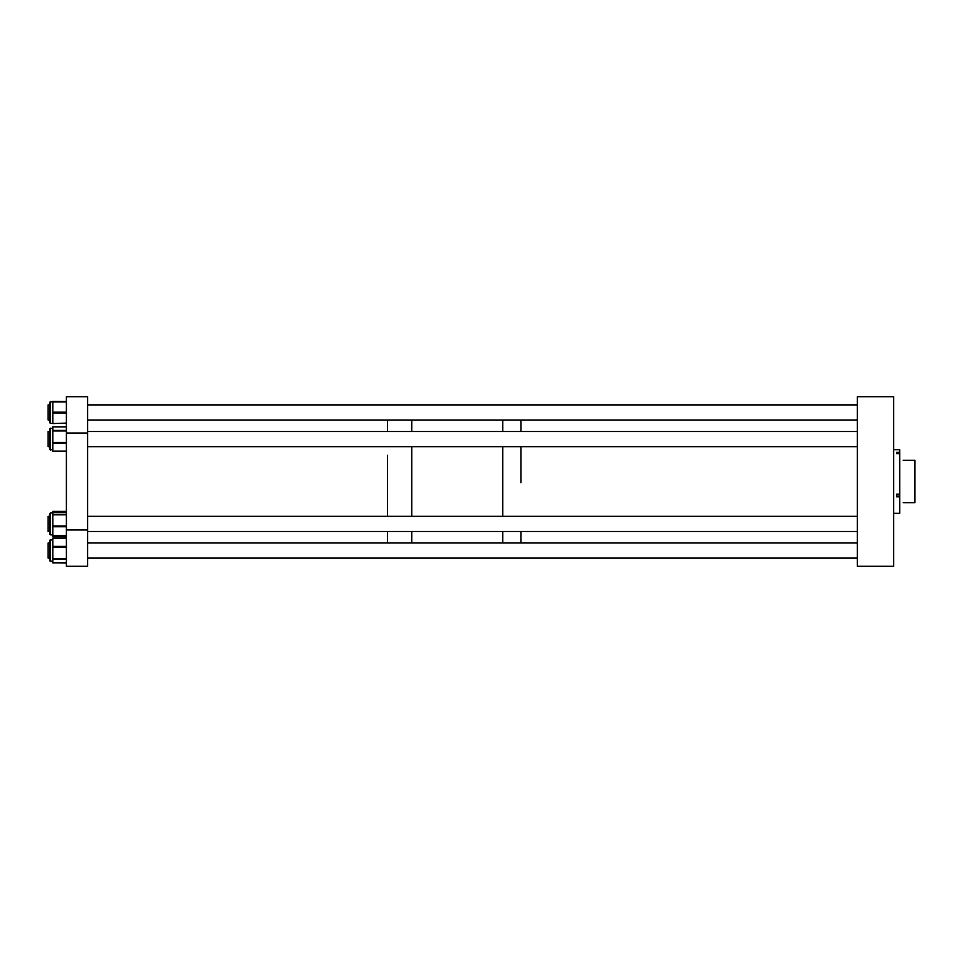 <?xml version="1.0" encoding="UTF-8"?>
<svg xmlns="http://www.w3.org/2000/svg" width="963" height="963" viewBox="0 0 963 963"><rect width="100%" height="100%" fill="white"/><g stroke="black" fill="none" stroke-linecap="round" stroke-linejoin="round"><path stroke-width="1.44" d="M857.311 566.304L893.652 566.304L893.652 396.696L857.311 396.696L857.311 566.304M520.947 482.752L520.947 446.676L520.947 482.752M520.947 531.468L520.947 542.976L520.947 531.468M520.947 420.024L520.947 431.532L520.947 420.024M502.782 420.398L502.782 431.532L502.782 420.398M502.782 446.676L502.782 516.324L502.782 446.676M502.782 531.468L502.782 542.976L502.782 531.468M411.731 420.398L411.731 431.532L411.731 420.398M411.731 446.676L411.731 516.324L411.731 446.676M411.731 531.468L411.731 542.976L411.731 531.468M387.499 455.294L387.499 516.324L387.499 455.294M387.499 531.468L387.499 542.976L387.499 531.468M387.499 420.024L387.499 431.532L387.499 420.024M48.15 550.547L48.15 558.119L49.667 558.119L49.667 560.514L49.667 540.363L49.667 542.976L48.15 542.976L48.15 550.547M48.15 523.896L48.15 531.468L49.667 531.468L49.667 534.092L49.667 513.7L49.667 516.324L48.15 516.324L48.15 523.896M49.667 431.532L48.15 431.532L48.15 446.676L49.667 446.676M49.667 404.881L48.15 404.881L48.15 420.024L49.667 420.024M66.399 529.963L87.597 529.963L87.597 566.304L66.399 566.304L66.399 396.696L87.597 396.696L87.597 433.037L66.399 433.037M87.597 529.963L87.597 433.037M49.667 403.569L49.667 420.265M49.667 421.325L50.425 423.395L52.809 423.395M66.399 423.082L52.809 423.588M52.809 423.082L52.809 412.946L66.399 412.946M66.399 412.188L52.809 412.188L52.809 401.932L66.399 401.932M66.399 401.547L52.809 401.318M52.809 412.188L52.809 412.946M49.667 403.473L50.425 401.499L50.425 423.395L49.667 422.637M49.667 449.3L50.425 450.046L50.425 428.15L49.667 428.908L49.667 449.3L52.809 450.046M66.399 451.346L52.809 451.346L52.809 443.185L66.399 443.185M66.399 442.462L52.809 442.462L52.809 430.967L66.399 430.967M66.399 430.413L52.809 430.413L52.809 426.85L66.399 426.886M52.809 442.462L52.809 443.185M66.399 536.331L52.809 536.331L66.399 535.801L52.809 535.813L52.809 526.737L66.399 526.737M66.399 526.003L52.809 526.003L52.809 514.832L66.399 514.832M66.399 514.338L52.809 514.338L52.809 511.979L66.399 512.003M52.809 526.003L52.809 526.737M66.399 562.777L52.809 562.777L52.809 559.19L66.399 559.19M66.399 558.624L52.809 558.624L52.809 547.128L66.399 547.128M66.399 546.406L52.809 546.406L52.809 538.486L66.399 538.486M52.809 562.777L66.399 563.018M52.809 546.406L52.809 547.128M66.399 538.148L52.809 538.486M52.809 539.605L49.667 540.363L50.425 539.605L50.425 561.501L49.667 560.514M66.399 536.427L52.809 536.331M66.399 511.979L52.809 511.979L66.399 511.473M49.667 429.149L49.667 430.124M893.652 513.303L899.707 513.303L899.707 496.812L896.673 496.812L896.673 494.212L896.673 495.524M896.673 494.212L899.707 494.212L899.707 453.621L896.673 453.621L896.673 452.345L899.707 452.345L899.707 449.697L893.652 449.697M896.673 496.162L899.707 496.162L899.707 494.212M899.707 496.162L899.707 496.812M899.707 453.621L899.707 452.345M903.174 460.302C899.177 456.293 899.177 456.293 903.174 460.302L914.85 460.302L914.85 502.698L903.174 502.698C899.177 506.707 899.177 506.707 903.174 502.698M66.399 451.141L52.809 451.141M52.809 512.954L50.425 512.954L50.425 534.85L49.667 534.092M66.399 535.56L52.809 535.56M66.399 562.874L52.809 562.874M857.311 558.119L87.597 558.119M857.311 542.976L87.597 542.976M857.311 531.468L87.597 531.468M857.311 516.324L87.597 516.324M49.667 542.976L48.15 542.976M857.311 446.676L87.597 446.676M857.311 431.532L87.597 431.532M857.311 420.024L87.597 420.024M857.311 404.881L87.597 404.881M49.667 402.257L52.809 401.499M49.667 428.908L52.809 428.15M66.399 426.85L52.809 426.85M50.425 534.85L52.809 534.85M50.425 512.954L49.667 513.7M49.667 560.743L52.809 561.501M66.399 562.813L52.809 562.813M66.399 538.088L52.809 538.088M66.399 511.377L52.809 511.377"/></g></svg>
